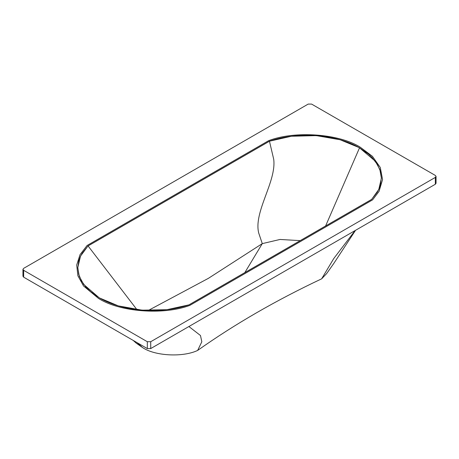 <?xml version="1.0" encoding="UTF-8"?>
<svg xmlns="http://www.w3.org/2000/svg" width="459" height="459" viewBox="0 0 459 459"><rect width="100%" height="100%" fill="white"/><g stroke="black" fill="none" stroke-linecap="round" stroke-linejoin="round"><path stroke-width="0.69" d="M99.305 297.816L90.503 291.614L85.908 287.104L81.415 280.816L78.73 274.31L77.835 267.649L78.741 260.982L80.147 257.051L82.184 253.213L88.071 245.949L269.462 141.229C297.564 131.291 336.86 134.28 359.517 147.844L368.353 153.983L371.985 157.38L377.545 164.683L380.316 171.138L381.326 177.765L380.545 184.398L379.226 188.322L377.287 192.155L371.589 199.424L189.016 304.828C160.851 314.53 121.985 311.489 99.305 297.816M136.902 309.618L88.071 245.949M300.215 240.631L280.036 239.46L262.284 243.62L208.403 278.332L149.141 310.009M244.831 272.606L262.284 243.62L258.692 232.965C253.483 211.748 276.605 181.523 273.713 159.273L269.462 141.229M325.609 225.971L359.517 147.844M360.424 147.322L372.444 156.347L380.276 167.466L382.554 179.589L379.071 191.334L372.582 199.866L189.791 305.401C163.415 315.379 119.3 311.965 98.398 298.333L83.527 285.963L77.881 275.773L76.71 265.015L80.027 254.653L87.084 245.502L268.681 140.655C294.965 130.494 339.321 133.718 360.424 147.322M133.179 340.4L136.329 343.217L142.497 347.515C154.729 356.018 182.963 357.504 197.657 350.418C234.784 324.134 276.111 300.272 321.639 278.831L326.59 273.644L333.607 263.73L355.536 230.315M321.639 278.831L333.739 258.572L355.094 230.573M197.657 350.418L201.822 341.783L200.468 335.512L188.89 326.527M142.497 347.515L137.189 342.718M189.056 304.845L166.996 309.676L142.089 310.175L118.302 305.883L99.247 297.845L83.647 284.402L79.264 276.249L77.766 267.683L80.52 256.116L88.036 245.926L269.422 141.206L291.379 136.254L316.251 135.612L340.096 139.748L359.288 147.649L375.342 161.218L379.857 169.491L381.395 178.178L378.778 189.464L371.618 199.447L189.056 304.845M435.35 175.447L436.05 176.422L435.344 177.398L150.718 341.72L147.328 341.72L23.65 270.317L22.95 269.341L23.633 268.372L308.196 104.084L311.575 104.078L435.35 175.447M436.05 176.417L436.05 183.267L435.344 184.243L150.718 348.57L147.328 348.57L23.65 277.167L22.95 276.186L22.95 269.341M435.344 184.243L435.344 177.398M150.718 348.57L150.718 341.72M147.328 348.57L147.328 341.72M23.65 277.167L23.65 270.317"/></g></svg>
